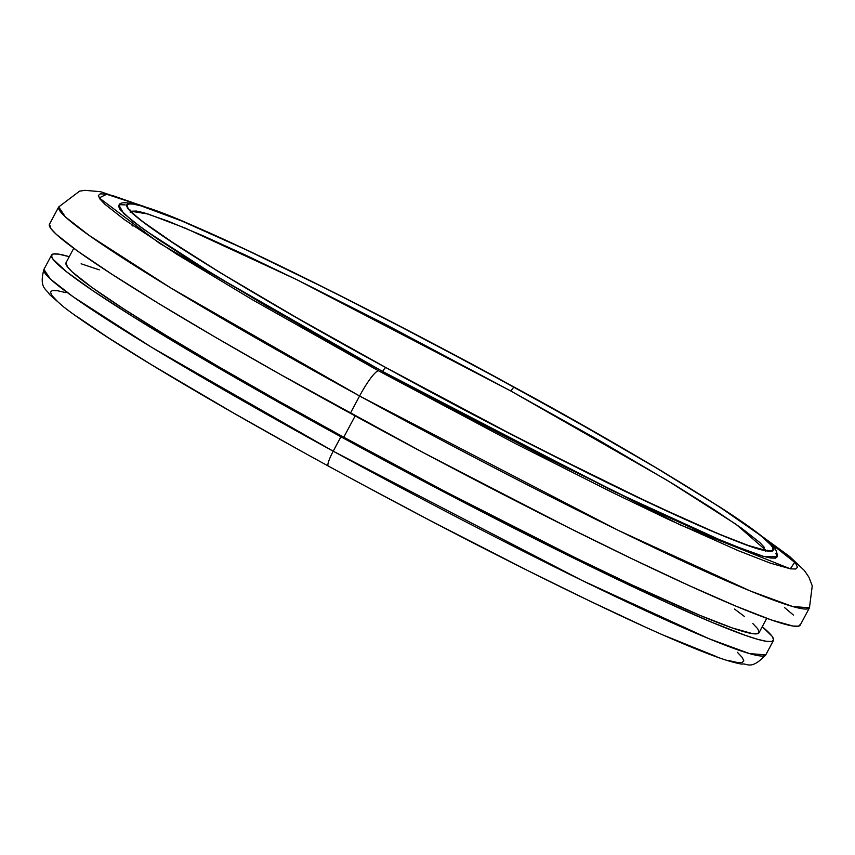 <?xml version="1.0" encoding="UTF-8"?>
<svg xmlns="http://www.w3.org/2000/svg" width="855" height="855" viewBox="0 0 855 855"><rect width="100%" height="100%" fill="white"/><g stroke="black" fill="none" stroke-linecap="round" stroke-linejoin="round"><path stroke-width="1.28" d="M773.465 640.448A409.16 24.421 -151.9 0 1 340.91 436.787L446.738 493.463L516.217 529.352L612.159 576.901L667.039 602.636L712.13 622.419L745.699 635.489L757.754 639.337L766.475 641.346L771.798 641.485L773.647 639.764L772.033 636.184L762.254 626.715A409.16 24.421 -151.9 0 1 773.465 640.448L765.77 654.866L749.568 653.615L709.009 638.728L581.838 580.342L333.215 451.194A16.363 2.725 118.7 0 0 328.213 465.986A16.363 2.725 -61.3 0 1 333.215 451.194A409.16 24.421 28.1 0 0 765.77 654.866C750.508 670.961 747.388 662.743 741.809 664.132C733.686 662.732 722.667 659.355 708.752 654C687.206 645.803 658.66 633.427 623.113 616.872C536.438 576.217 438.145 525.932 328.224 465.996C256.778 426.88 195.667 391.804 144.89 360.767C107.474 337.875 80.317 319.856 63.398 306.721L49.515 294.483C46.779 288.926 38.774 288.744 43.904 269.421A409.16 24.421 28.1 0 0 333.215 451.194L340.91 436.787L333.215 451.194L151.634 347.301L73.241 296.856L50.392 279.04L43.904 269.421L51.599 255.014A409.16 24.421 -151.9 0 1 69.255 256.692L58.589 254.117L53.277 253.978L51.418 255.709L53.042 259.279L66.626 271.826L93.494 291.127L132.632 316.446L182.521 346.809L241.249 381.052L340.91 436.787A409.16 24.421 -151.9 0 1 51.599 255.014M764.285 547.275L759.817 542.53L741.926 528.454L712.739 508.725L673.387 484.101L598.66 440.111L510.959 391.066L296.771 279.671L185.332 228.146L148.054 213.996L130.965 211.228L136.458 211.057L144.142 212.82L168.168 221.189L202.956 235.724L247.148 255.848L299.058 280.793L386.973 325.135L510.959 391.066A6.551 1.09 -61.3 0 1 514.208 387.197C459.99 357.208 392.338 321.886 311.263 281.242C233.372 242.51 153.729 206.707 133.22 204.067C90.074 199.183 290.7 316.51 385.958 367.607L512.102 434.682L601.535 479.794L654.353 505.177L718.296 533.798L748.36 545.49L766.956 550.738L771.712 550.866L773.38 549.316L771.926 546.121L767.373 541.29L759.774 534.888L719.493 506.897L656.009 467.749L574.795 420.831L482.84 370.162L388.063 320.123L327.358 289.247L245.823 249.628L181.869 221.018L141.022 205.863L133.22 204.067L128.453 203.939L126.797 205.489L128.25 208.684L132.792 213.515L140.402 219.917L164.459 237.198L220.729 272.959L296.738 317.707L385.958 367.607A6.551 1.09 -61.3 0 1 386.033 367.629A6.551 1.09 118.7 0 0 385.958 367.607C440.186 397.607 507.838 432.919 588.913 473.563C666.804 512.295 746.447 548.098 766.956 550.738C810.102 555.622 609.476 438.294 514.208 387.197A6.551 1.09 118.7 0 0 510.959 391.066L667.221 480.36L736.187 524.404L765.706 550.139M119.037 205.318L118.599 206.311L120.074 209.571L132.461 221.007L156.967 238.609L192.653 261.705L264.056 304.647L382.613 371.455L611.603 490.332L727.755 543.47L763.91 556.498L777.238 556.797C777.377 551.208 774.63 546.366 768.998 542.273C760.181 534.268 744.192 522.768 721.032 507.785L662.839 471.757C619.651 445.947 570.167 417.774 514.379 387.24A6.551 1.09 118.7 0 0 514.315 387.219C609.733 438.401 810.69 555.921 767.48 551.026C746.939 548.376 667.157 512.519 589.138 473.723C507.923 433.015 440.165 397.639 385.862 367.586A6.551 1.09 118.7 0 0 382.613 371.455L446.834 406.093L542.487 455.875L656.02 511.6L701.816 532.462L751.78 552.672L762.767 556.188L770.729 558.016L775.571 558.144L777.27 556.562L775.784 553.303M144.848 206.75L100.505 191.691L84.859 190.334L79.558 191.157L58.706 206.953L65.45 216.956L89.219 235.478L170.754 287.943L359.592 395.993A425.534 25.404 -151.9 0 1 58.706 206.953L49.472 224.245A425.534 25.404 28.1 0 0 350.358 413.296L359.592 395.993A29.455 4.916 -61.3 0 1 378.594 370.846L514.988 443.371L611.688 492.149L668.792 519.594L737.94 550.535L770.441 563.189L790.544 568.853L795.695 568.992L797.491 567.325L795.92 563.862L791.003 558.646L764.124 538.073L794.658 562.323L790.351 568.821L679.992 524.81L378.594 370.846A29.455 4.916 118.7 0 0 359.592 395.993L618.154 530.303L750.412 591.029L792.596 606.505L809.45 607.809A425.534 25.404 -151.9 0 1 359.592 395.993L350.358 413.296A425.534 25.404 28.1 0 0 800.216 625.101L809.45 607.809L812.25 585.857L808.969 577.285L804.384 570.52L789.582 556.455L761.698 536.128M73.744 248.281L66.038 262.72A392.798 23.448 28.1 0 0 343.774 437.226L355.156 415.915L343.774 437.226A392.798 23.448 28.1 0 0 759.026 632.743L766.743 618.304M362.018 484.315L429.98 520.46L528.743 571.087L588.785 600.552L641.464 625.262M664.399 635.522L716.982 656.8M728.556 660.498L736.925 662.422L742.033 662.561L743.818 660.904L742.258 657.474L737.373 652.29M65.739 292.613L57.36 290.689L52.251 290.55L50.477 292.207L52.027 295.638L56.911 300.81M76.426 316.179L108.264 337.693L151.196 364.561L232.71 412.548L295.413 447.881M131.264 224.47L132.974 226.105M385.862 367.586L296.493 317.611L220.344 272.788L180.234 247.694L139.889 219.66L132.279 213.248L127.716 208.406L126.262 205.211L127.929 203.661L132.696 203.789L140.519 205.585L181.431 220.761L245.481 249.425L327.155 289.108L419.42 336.4L514.315 387.219L603.683 437.194L656.351 467.899L719.931 507.111L760.277 535.145L772.46 546.398L773.914 549.605L772.247 551.144L767.48 551.026L748.852 545.768L735.172 540.702L699.721 525.9L654.684 505.391L543.064 450.596L480.756 418.416L385.862 367.586C290.433 316.414 89.486 198.884 132.696 203.789C153.237 206.429 233.02 242.296 311.038 281.081C392.242 321.79 460.001 357.176 514.315 387.219A6.551 1.09 -61.3 0 1 514.379 387.24C396.111 322.442 266.45 257.227 193.348 225.784C140.936 202.389 119.668 199.536 119.016 205.339L123.708 213.536L143.854 229.514L215.3 275.652L382.613 371.455A6.551 1.09 -61.3 0 1 385.862 367.586M378.594 370.846L252.759 299.934L176.985 254.352L124.541 219.724L104.866 204.238L99.939 199.012L98.368 195.56L100.174 193.882L105.315 194.021L113.758 195.966L141.877 205.82L106.661 194.256L99.191 197.911L159.65 243.365L378.594 370.846M125.14 204.869L120.288 204.74M49.483 224.224L50.969 228.68L56.259 234.291L77.399 250.932L111.887 274.241L158.41 303.343L215.161 337.105L279.97 374.223L423.599 452.797L567.421 527.075L632.465 559.01L689.525 585.771L736.422 606.345L771.338 619.939L792.948 626.031L798.474 626.181L800.408 624.385M793.429 615.055L784.591 607.616M99.33 269.87L81.129 263.789M66.049 262.699L67.417 266.813L72.301 271.997L91.816 287.355L123.654 308.879L166.586 335.737L218.976 366.902L278.805 401.166L343.774 437.226L445.37 491.636L574.934 557.524L631.567 584.745L700.138 615.429L732.372 627.976L752.315 633.598L757.423 633.737L759.208 632.08L757.648 628.649L752.763 623.477M744.609 616.605L734.573 609.059M765.311 551.357L766.027 550.77M767.309 550.225C758.278 556.466 562.323 465.248 386.022 367.629C273.183 306.005 175.959 247.587 142.86 221.702C134.556 215.011 130.27 211.089 130.013 209.935M130.259 211.303L130.174 212.232"/></g></svg>
